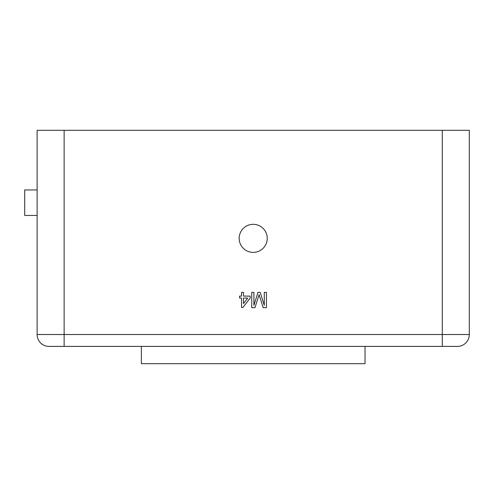 <?xml version="1.0" encoding="UTF-8"?>
<svg xmlns="http://www.w3.org/2000/svg" width="494" height="494" viewBox="0 0 494 494"><rect width="100%" height="100%" fill="white"/><g stroke="black" fill="none" stroke-linecap="round" stroke-linejoin="round"><path stroke-width="0.74" d="M253.212 224.319A14.036 14.036 0 0 0 239.17 238.355A14.036 14.036 0 0 0 253.212 252.391A14.036 14.036 0 0 0 267.248 238.355A14.036 14.036 0 0 0 253.212 224.319M365.035 346.399L365.035 363.689L141.383 363.689L141.383 346.399M442.291 130.311L469.3 130.311L469.3 334.518A11.887 11.887 0 0 1 457.413 346.399L49.005 346.399A11.887 11.887 0 0 1 37.118 334.518L37.118 130.311L64.134 130.311L64.134 334.518L442.291 334.518L442.291 130.311L64.134 130.311M264.29 292.38L266.445 292.38L266.445 307.676L263.203 307.676L259.091 294.696L254.96 307.676L251.742 307.676L251.742 292.38L253.897 292.38L253.897 305.323L257.979 292.38L260.233 292.38L264.29 305.323L264.29 292.38M241.541 292.38L243.505 292.38L243.505 296.104L250.174 296.104L250.174 298.067L242.918 307.478L241.541 307.478L241.541 298.067L239.584 298.067L239.584 296.104L241.541 296.104L241.541 292.38M49.005 346.399L64.134 346.399L64.134 334.518L37.118 334.518A11.887 11.887 0 0 0 49.005 346.399M469.3 334.518A11.887 11.887 0 0 1 457.413 346.399A11.887 11.887 0 0 0 469.3 334.518L442.291 334.518L442.291 346.399M247.753 298.067L243.505 298.067L243.505 303.575L247.753 298.067M37.118 189.955L24.7 189.955L24.7 215.452L37.118 215.452"/></g></svg>
